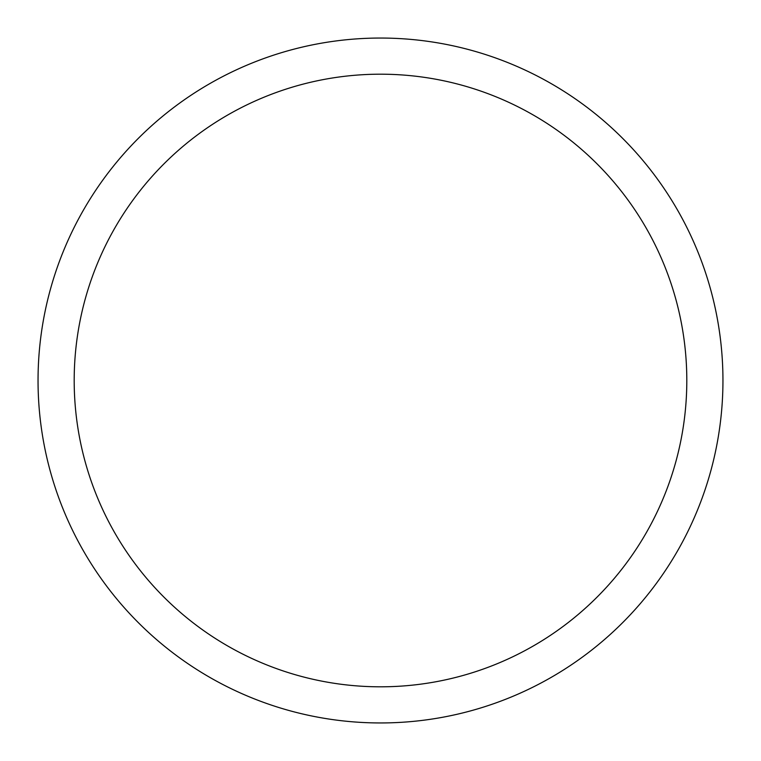 <?xml version="1.0" encoding="UTF-8"?>
<svg xmlns="http://www.w3.org/2000/svg" width="761" height="761" viewBox="0 0 761 761"><rect width="100%" height="100%" fill="white"/><g stroke="black" fill="none" stroke-linecap="round" stroke-linejoin="round"><path stroke-width="1.14" d="M621.414 569.666A306.303 306.303 0 0 1 96.219 494.555A306.303 306.303 0 0 1 423.858 77.28A306.303 306.303 0 0 1 621.414 569.666M722.95 380.5A342.45 342.45 0 0 1 379.397 722.95A342.45 342.45 0 0 1 38.05 378.303A342.45 342.45 0 0 1 381.594 38.05A342.45 342.45 0 0 1 722.95 380.5"/></g></svg>
